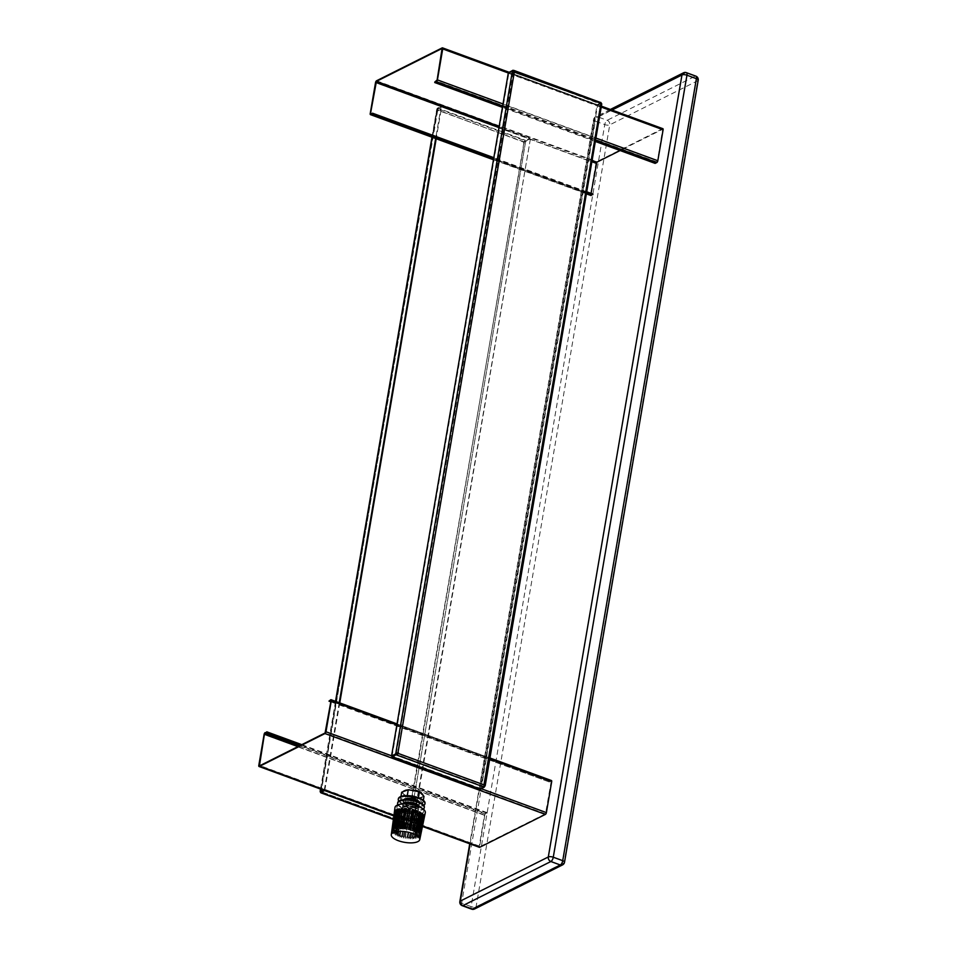<?xml version="1.0" encoding="UTF-8"?>
<svg xmlns="http://www.w3.org/2000/svg" width="957" height="957" viewBox="0 0 957 957"><rect width="100%" height="100%" fill="white"/><g stroke="black" fill="none" stroke-linecap="round" stroke-linejoin="round"><path stroke-width="0.72" stroke-dasharray="4.79 3.59" d="M396.294 753.626L513.299 71.643M514.579 72.23L512.904 71.416L514.005 72.289L397.669 752.872M508.346 72.744L513 70.878M392.071 756.233L508.873 72.935M392.011 756.269L480.27 788.652L484.398 786.582M483.919 786.415L396.748 754.439M398.1 753.638L483.991 784.549M484.254 784.644L600.589 104.05L514.627 71.919M483.943 784.86L483.692 786.929M484.972 786.152L601.606 103.858M601.678 103.404L597.024 105.282L480.235 788.58L484.29 786.546M484.326 786.977L480.761 788.771L597.551 105.473M484.601 785.673L601.056 103.763M600.601 102.949L513.861 71.045M512.88 70.83L508.825 72.864L597.096 105.246L508.921 72.301M601.307 102.614L597.192 104.684M432.121 137.258L437.038 108.488L441.153 106.418L435.686 138.418M339.233 702.713L324.351 789.716L323.514 790.147M441.632 106.538L529.999 138.358L523.503 141.708L437.971 110.33L438.222 108.273L437.516 108.608L441.632 106.538L529.903 138.921L525.776 140.99L438.127 108.835L437.875 110.904L436.703 109.421L431.966 137.198M437.875 110.904L438.127 108.835L438.27 110.187L524.233 142.318L407.275 823.283L321.743 791.906L321.217 792.803L321.54 791.499L320.332 791.248L321.325 791.152L437.552 108.679L441.679 106.622L436.213 138.609M320.762 791.977L320.332 791.248M320.858 791.439L436.942 109.038M324.351 789.716L324.04 790.338L324.818 789.956L413.077 822.326L324.638 790.554M339.759 702.905L324.878 789.92M438.174 110.749L437.469 109.23M523.718 142.126L525.261 140.201L437.612 108.045L441.739 105.976M408.615 823.546L409.44 824.515L413.568 822.446L530.357 139.148L525.716 141.026L409.536 823.965L407.072 822.864L408.866 824.958L412.981 822.888M523.407 142.282L526.242 141.217M320.703 792.013L321.743 791.906L321.325 791.152M409.44 824.515L525.62 141.564L523.934 142.473L407.897 822.912M321.743 791.906L408.34 824.168L393.387 819.288M408.34 824.168L408.866 824.958M393.375 819.419L408.244 824.731M408.962 824.396L413.077 822.326M530.357 139.148L413.041 822.254L408.914 824.324M529.843 138.956L525.716 141.026M395.145 810.651L399.5 811.739L399.021 812.326L395.05 811.345M392.573 829.396L396.33 830.329L399.5 811.739M396.33 830.329L395.851 830.927L392.095 829.982M395.851 830.927L399.021 812.326M425.291 812.708A15.372 5.658 9.7 0 1 402.514 813.881A15.372 5.658 9.7 0 1 394.99 807.529M398.184 836.49L401.055 818.056A15.216 5.598 -170.3 0 0 401.82 818.355A15.216 5.598 -170.3 0 0 402.622 818.63L399.763 837.064A14.582 5.371 9.7 0 1 398.961 836.789A14.582 5.371 9.7 0 1 398.184 836.49L400.146 835.509L401.713 836.083L399.763 837.064M395.361 835.138L398.1 816.644A15.216 5.598 -170.3 0 0 399.38 817.326L396.653 835.808A14.582 5.371 9.7 0 1 395.361 835.138L398.124 834.504L399.404 835.186L396.653 835.808M393.279 833.643L395.911 815.089A15.216 5.598 -170.3 0 0 396.82 815.819L394.188 834.372A14.582 5.371 9.7 0 1 393.279 833.643L396.653 833.415L397.562 834.145L394.188 834.372M392.071 832.123L394.643 813.51A15.216 5.598 -170.3 0 0 395.109 814.24L392.537 832.865A14.582 5.371 9.7 0 1 392.071 832.123L395.839 832.303L396.294 833.045L392.537 832.865M394.368 812.146A15.216 5.598 -170.3 0 0 394.38 812.672L391.832 831.358A14.582 5.371 9.7 0 1 391.82 830.76M418.173 837.937L421.893 819.551A15.216 5.598 -170.3 0 0 422.803 819.084L419.082 837.483A14.582 5.371 9.7 0 1 418.173 837.937L414.812 836.705L415.721 836.251L419.082 837.483M419.836 836.908L423.616 818.474A15.216 5.598 -170.3 0 0 424.095 817.876L420.314 836.322A14.582 5.371 9.7 0 1 419.836 836.908L416.08 835.975L416.558 835.389L420.314 836.322M401.557 837.614L404.572 819.228A15.216 5.598 -170.3 0 0 406.33 819.659L403.316 838.057A14.582 5.371 9.7 0 1 401.557 837.614L402.574 836.346L404.333 836.789L403.316 838.057M405.242 838.44L408.424 820.077A15.216 5.598 -170.3 0 0 410.242 820.352L407.06 838.703A14.582 5.371 9.7 0 1 405.242 838.44L405.254 836.968L407.084 837.243L407.06 838.703M408.998 838.894L412.335 820.556A15.216 5.598 -170.3 0 0 414.094 820.639L410.756 838.978A14.582 5.371 9.7 0 1 408.998 838.894L408.005 837.327L409.763 837.411L410.756 838.978M412.551 838.966L416.044 820.628A15.216 5.598 -170.3 0 0 417.623 820.52L414.142 838.858A14.582 5.371 9.7 0 1 412.551 838.966L410.625 837.411L412.204 837.303L414.142 838.858M415.685 838.643L419.31 820.281A15.216 5.598 -170.3 0 0 420.602 819.982L416.977 838.344A14.582 5.371 9.7 0 1 415.685 838.643L412.945 837.196L414.237 836.897L416.977 838.344M414.225 829.815L412.264 830.796L410.697 830.221L412.646 829.241M410.697 830.221L413.867 811.632L416.139 810.495M415.864 812.003L413.867 811.632M412.264 830.796L415.446 812.206M406.079 812.098A8.206 3.015 -170.3 0 0 418.233 811.44A8.206 3.015 -170.3 0 0 414.225 808.007A8.206 3.015 -170.3 0 0 402.072 808.677A8.206 3.015 -170.3 0 0 406.079 812.098M414.321 807.445A8.206 3.015 9.7 0 1 418.329 810.878A8.206 3.015 9.7 0 1 406.175 811.536A8.206 3.015 9.7 0 1 402.167 808.103A8.206 3.015 9.7 0 1 414.321 807.445M403.531 812.864A13.53 4.976 -170.3 0 0 423.58 811.763A13.53 4.976 -170.3 0 0 416.965 806.117A13.53 4.976 -170.3 0 0 396.916 807.218A13.53 4.976 -170.3 0 0 403.531 812.864M422.169 808.33A13.53 4.976 9.7 0 1 423.676 811.201A13.53 4.976 9.7 0 1 403.627 812.29A13.53 4.976 9.7 0 1 397.011 806.643A13.53 4.976 9.7 0 1 399.392 804.43M406.27 810.974A8.206 3.015 -170.3 0 0 418.436 810.304A8.206 3.015 -170.3 0 0 414.417 806.883A8.206 3.015 -170.3 0 0 402.263 807.541A8.206 3.015 -170.3 0 0 406.27 810.974M418.963 806.344A8.206 3.015 9.7 0 1 419.01 806.93A8.206 3.015 9.7 0 1 406.845 807.588A8.206 3.015 9.7 0 1 402.837 804.167A8.206 3.015 9.7 0 1 403.076 803.629M397.956 804.849A13.53 4.976 -170.3 0 0 404.201 808.916A13.53 4.976 -170.3 0 0 423.389 809.191M424.286 807.541A13.53 4.976 9.7 0 1 404.297 808.354A13.53 4.976 9.7 0 1 397.657 802.995M406.94 807.026A8.206 3.015 -170.3 0 0 419.106 806.368A8.206 3.015 -170.3 0 0 415.099 802.935A8.206 3.015 -170.3 0 0 402.933 803.605A8.206 3.015 -170.3 0 0 406.94 807.026M419.633 802.397A8.206 3.015 9.7 0 1 419.68 802.983A8.206 3.015 9.7 0 1 407.526 803.641A8.206 3.015 9.7 0 1 403.507 800.219A8.206 3.015 9.7 0 1 403.758 799.681M398.794 801.153A13.53 4.976 -170.3 0 0 404.883 804.969A13.53 4.976 -170.3 0 0 423.819 805.435M424.956 803.593A13.53 4.976 9.7 0 1 404.978 804.406A13.53 4.976 9.7 0 1 398.339 799.047M418.269 798.581L407.12 796.499L400.54 798.963L405.11 803.497L416.271 805.579L422.85 803.114L418.269 798.581L418.424 797.671M407.12 796.499L407.263 795.626M400.54 798.963L400.959 796.463M405.11 803.497L406.27 796.738L401.689 792.205M416.271 805.579L417.431 798.82L406.27 796.738M422.85 803.114L423.341 800.279M424.011 796.356L417.431 798.82M401.055 818.056L403.316 816.919L404.895 817.493L402.622 818.63M401.713 836.083L404.895 817.493M400.146 835.509L403.316 816.919M415.721 836.251L418.903 817.661L422.803 819.084M414.812 836.705L417.982 818.115L418.903 817.661M421.893 819.551L417.982 818.115M416.558 835.389L419.74 816.788L424.095 817.876M416.08 835.975L419.74 816.788M423.616 818.474L419.262 817.386M420.578 835.628L416.69 835.054L416.69 834.372L420.578 834.947M416.69 834.372L419.872 815.771L424.382 816.441M416.69 835.054L419.872 815.771M424.25 817.111L419.86 816.465M420.326 834.181L416.57 834.002L416.116 833.272L419.872 833.451M416.116 833.272L419.286 814.67L423.652 814.886M416.57 834.002L419.286 814.67M423.508 815.591L419.752 815.412M419.13 832.662L415.757 832.889L414.848 832.159L418.221 831.932M414.848 832.159L418.03 813.57L421.941 813.294M415.757 832.889L418.939 814.299L418.03 813.57M421.786 814.108L418.939 814.299M417.049 831.166L414.285 831.8L413.005 831.119L415.757 830.497M413.005 831.119L416.187 812.529L419.381 811.799M414.285 831.8L417.467 813.211L416.187 812.529M419.19 812.816L417.467 813.211M404.333 836.789L407.515 818.199L406.33 819.659M402.574 836.346L405.756 817.757L407.515 818.199M404.572 819.228L405.756 817.757M407.084 837.243L410.242 820.352M405.254 836.968L408.436 818.379L410.254 818.654M408.424 820.077L408.436 818.379M409.763 837.411L412.945 818.821L414.094 820.639M408.005 837.327L411.175 818.737L412.945 818.821M412.335 820.556L411.175 818.737M412.204 837.303L415.386 818.713L417.623 820.52M410.625 837.411L413.807 818.821L415.386 818.713M416.044 820.628L413.807 818.821M414.237 836.897L417.419 818.307L420.602 819.982M412.945 837.196L416.128 818.606L417.419 818.307M419.31 820.281L416.128 818.606M399.404 835.186L402.586 816.596L399.38 817.326M398.124 834.504L401.294 815.914L402.586 816.596M398.1 816.644L401.294 815.914M397.562 834.145L400.732 815.555L396.82 815.819M396.653 833.415L399.835 814.826L400.732 815.555M395.911 815.089L399.835 814.826M396.294 833.045L399.476 814.443L395.109 814.24M395.839 832.303L399.009 813.713L399.476 814.443M394.643 813.51L399.009 813.713M391.832 830.676L395.72 831.25L395.72 831.944L391.832 831.358M395.72 831.944L398.89 813.342L394.38 812.672M395.72 831.25L398.89 813.342M394.392 811.991L398.902 812.66M394.236 828.367L397.598 829.599L396.688 830.054L393.327 828.822M396.688 830.054L399.859 811.464L396.772 810.328M397.598 829.599L400.78 811.01L399.859 811.464M396.88 809.574L400.78 811.01M396.724 827.661L399.464 829.109L398.172 829.408L395.432 827.961M398.172 829.408L401.342 810.818L399.332 809.754M399.464 829.109L402.634 810.519L401.342 810.818M399.464 808.844L402.634 810.519M399.847 827.338L401.784 828.894L400.205 829.001L398.268 827.446M400.205 829.001L403.375 810.412L402.526 809.73M401.784 828.894L404.967 810.304L403.375 810.412M402.718 808.498L404.967 810.304M403.411 827.41L404.404 828.977L402.646 828.894L401.653 827.327M402.646 828.894L402.909 827.374M404.404 828.977L407.586 810.388L406.151 810.316M406.426 808.569L407.586 810.388M407.168 827.877L407.156 829.336L405.325 829.061L405.349 827.602M405.325 829.061L405.577 827.626M407.156 829.336L410.063 810.711M410.35 809.048L410.326 810.746M410.852 828.69L409.835 829.958L408.077 829.516L409.094 828.26M408.077 829.516L411.259 810.926L412.431 809.455M412.132 811.153L411.259 810.926M409.835 829.958L410.086 828.487M655.126 163.384L657.507 160.896L662.663 129.279L620.112 150.536M442.194 47.886L662.591 128.728L596.917 161.649A1.531 0.634 110.1 0 0 595.912 163.432L590.625 194.427A1.531 0.634 110.1 0 0 590.66 195.276M591.079 193.374L591.067 194.905L592.921 194.044M655.222 162.81L434.825 81.967M595.338 141.445L502.425 107.363M586.737 191.771L493.824 157.69M586.641 192.333L493.728 158.252M301.802 744.654L487.173 812.66L484.792 815.137L479.636 846.766L545.478 813.833L551.244 781.139L549.39 782.001L330.835 701.828M417.324 791.427A10.455 3.852 9.7 0 1 418.042 791.678A10.455 3.852 9.7 0 1 420.29 792.671M423.138 795.494A10.455 3.852 9.7 0 1 423.15 796.045A10.455 3.852 9.7 0 1 407.658 796.882A10.455 3.852 9.7 0 1 402.55 792.516A10.455 3.852 9.7 0 1 402.933 791.738M407.024 790.207A10.455 3.852 9.7 0 1 410.386 790.135M487.077 813.223L301.108 745.001M487.173 812.66L485.498 813.51A1.531 0.634 110.1 0 0 484.493 815.292L479.194 846.287A1.531 0.634 110.1 0 0 479.23 847.124M418.137 791.116A10.455 3.852 -170.3 0 0 402.646 791.953A10.455 3.852 -170.3 0 0 407.754 796.32A10.455 3.852 -170.3 0 0 423.245 795.47A10.455 3.852 -170.3 0 0 418.137 791.116M549.39 782.001L329.088 700.584M330.763 699.746L551.16 780.589L549.485 781.438M514.268 71.285L600.518 102.925M600.697 102.387L513.658 70.459M601.032 103.93L484.589 785.147M320.691 789.106L335.68 701.409M437.66 110.557L321.014 791.295M321.444 792.061L407.275 823.283M595.924 138.047L503.011 103.954M502.664 105.988L595.577 140.069M586.402 193.709L493.501 159.628M370.227 113.572L590.625 194.427M595.912 163.432L375.527 82.589M376.532 80.795L596.917 161.649M656.909 161.972L436.512 81.13M437.11 80.053L657.507 160.896M662.806 129.913L442.409 49.058M442.385 48.556L662.495 129.291M592.084 160.465L499.183 126.384M498.968 127.604L591.881 161.685M590.924 194.271L371.424 113.751M370.849 114.039L591.235 194.881M508.311 72.971L601.223 107.052M470.102 843.918L594.01 119.063A3.684 3.062 -116.6 0 1 595.505 116.921A3.684 3.062 -116.6 0 1 597.73 116.838A3.684 1.531 -69.9 0 0 595.326 121.132A3.684 1.364 9.7 0 1 593.519 119.589A3.684 1.364 9.7 0 1 594.01 119.063L612.013 110.043M562.549 864.901A3.684 3.062 63.4 0 0 564.044 862.759L697.713 80.747L609.753 124.841A3.684 1.364 9.7 0 1 604.764 124.601L595.326 121.132L461.657 903.145L471.095 906.602L604.764 124.601A3.684 1.531 110.1 0 1 607.181 120.295L695.141 76.213A3.684 1.531 110.1 0 1 695.835 76.129M459.85 901.602A3.684 1.364 -170.3 0 0 461.657 903.145A3.684 1.531 -69.9 0 0 462.219 905.681M686.384 72.66A3.684 1.531 -69.9 0 0 685.691 72.744L597.73 116.838L607.181 120.295A3.684 3.062 -116.6 0 1 609.753 124.841L476.084 906.841A3.684 3.062 -116.6 0 1 474.588 908.983M698.203 80.221A3.684 1.364 9.7 0 1 697.713 80.747A3.684 3.062 63.4 0 0 695.141 76.213L685.691 72.744A3.684 3.062 63.4 0 0 683.465 72.828M471.657 909.15A3.684 1.531 110.1 0 1 471.095 906.602A3.684 1.364 -170.3 0 0 476.084 906.841L564.044 862.759A3.684 1.364 -170.3 0 0 564.522 862.221M325.691 731.914L546.088 812.756M545.478 813.833L325.081 732.99M396.88 724.832L489.793 758.913M481.215 788.7L391.592 755.815M422.492 826.31L393.865 815.819M259.419 765.899L479.816 846.742M479.505 846.132L259.993 765.612M297.938 746.592L484.792 815.137M485.402 814.072L299.421 745.85M258.797 765.433L479.194 846.287M484.493 815.292L264.096 734.45M265.101 732.655L485.498 813.51M551.376 781.773L330.99 700.919M330.966 700.416L551.065 781.151M600.829 104.074L601.463 103.99M335.524 701.349L320.535 789.058M320.774 791.451L320.152 791.307M321.085 791.128L320.439 791.212M321.253 792.288L321.05 792.886M408.053 824.144L321.265 792.312M437.313 109.529L320.762 791.403M418.436 810.304L419.01 806.93M402.263 807.541L402.837 804.167M419.106 806.368L419.68 802.983M402.933 803.605L403.507 800.219M493.477 159.759L586.378 193.84M442.266 48.424L662.663 129.279M370.67 114.062L591.067 194.905M509.016 72.254L601.379 106.143M610.399 109.445L595.505 116.921A3.684 3.684 0 0 0 593.519 119.589L469.731 843.787M397.035 723.911L489.948 758.004M259.251 765.923L479.636 846.766M393.841 815.95L422.468 826.441M330.847 700.285L551.244 781.139"/><path stroke-width="1.44" d="M396.748 754.439L391.915 756.843L480.175 789.214L484.302 787.144L483.943 784.86L398.411 753.482L396.653 755.001L398.1 753.638L397.669 752.872L391.545 756.042L508.346 72.744L512.473 70.674L395.767 753.434L397.98 752.728L514.316 72.134L512.378 71.225M512.473 70.674L512.916 71.308M391.545 756.042L396.294 753.626M398.1 753.638L398.507 752.92M483.692 786.929L396.042 754.774L391.915 756.843M484.302 787.144L483.919 786.415M508.897 72.469L513.048 70.232L514.938 71.763L514.316 72.134M483.943 784.86L600.9 103.894L601.582 103.954L600.374 103.703L600.697 102.387L600.47 103.141L600.697 102.387L600.47 103.141L514.579 72.23M483.991 784.549L484.972 786.152L484.254 784.644L484.35 786.51L485.199 785.769L601.762 103.894L601.128 103.739M601.606 103.858L600.386 103.595L601.211 103.177L600.817 102.435M600.589 104.05L601.152 103.212M512.88 70.83L514.076 70.471L600.661 102.566M600.601 102.949L601.211 103.177M513.562 71.021L514.268 71.285M435.686 138.418L339.233 702.713M323.514 790.147L320.236 791.786L320.691 789.106M321.014 791.295L320.332 791.248M320.236 791.786L324.04 790.338L320.595 792.587L321.444 792.061L321.217 792.803L393.387 819.288M436.213 138.609L339.759 702.905M324.638 790.554L320.595 792.587M394.667 811.249A15.216 5.598 -170.3 0 1 395.145 810.651L392.573 829.396A14.582 5.371 9.7 0 0 392.095 829.982L395.05 811.345M412.706 833.499A14.451 5.323 -170.3 0 0 391.281 834.731A14.451 5.323 -170.3 0 0 398.351 840.701A14.451 5.323 -170.3 0 0 419.752 839.6A14.451 5.323 -170.3 0 0 412.706 833.499M412.646 829.241A14.582 5.371 9.7 0 1 413.448 829.528A14.582 5.371 9.7 0 1 414.225 829.815L417.719 811.069A15.216 5.598 -170.3 0 0 416.941 810.77A15.216 5.598 -170.3 0 0 416.139 810.495L412.646 829.241M391.281 834.731L391.82 830.76A14.582 5.371 9.7 0 1 391.832 830.676L394.392 811.991A15.216 5.598 -170.3 0 0 394.38 812.062L394.99 807.529A15.372 5.658 9.7 0 1 417.79 806.225A15.372 5.658 9.7 0 1 425.291 812.708L419.752 839.6M396.88 809.574A15.216 5.598 -170.3 0 0 395.959 810.041L393.327 828.822A14.582 5.371 9.7 0 1 394.236 828.367L396.88 809.574M399.464 808.844A15.216 5.598 -170.3 0 0 398.172 809.132L395.432 827.961A14.582 5.371 9.7 0 1 396.724 827.661L399.464 808.844M402.718 808.498A15.216 5.598 -170.3 0 0 401.139 808.605L398.268 827.446A14.582 5.371 9.7 0 1 399.847 827.338L402.718 808.498M406.426 808.569A15.216 5.598 -170.3 0 0 404.667 808.486L401.653 827.327A14.582 5.371 9.7 0 1 403.411 827.41L406.426 808.569M410.35 809.048A15.216 5.598 -170.3 0 0 408.519 808.773L405.349 827.602A14.582 5.371 9.7 0 1 407.168 827.877L410.35 809.048M414.19 809.897A15.216 5.598 -170.3 0 0 412.431 809.455L409.094 828.26A14.582 5.371 9.7 0 1 410.852 828.69L414.19 809.897L413.005 811.369L412.132 811.153M424.382 817.134A15.216 5.598 -170.3 0 0 424.382 816.441L420.578 834.947A14.582 5.371 9.7 0 1 420.578 835.628L424.25 817.111M424.118 815.615A15.216 5.598 -170.3 0 0 423.652 814.886L419.872 833.451A14.582 5.371 9.7 0 1 420.326 834.181L424.118 815.615L423.508 815.591M422.85 814.024A15.216 5.598 -170.3 0 0 421.941 813.294L418.221 831.932A14.582 5.371 9.7 0 1 419.13 832.662L422.85 814.024L421.786 814.108M420.673 812.481A15.216 5.598 -170.3 0 0 419.381 811.799L415.757 830.497A14.582 5.371 9.7 0 1 417.049 831.166L420.673 812.481L419.19 812.816M417.719 811.069L415.864 812.003M399.392 804.43A13.53 4.976 9.7 0 1 417.061 805.555A13.53 4.976 9.7 0 1 422.169 808.33M403.076 803.629A8.206 3.015 9.7 0 1 415.003 803.509A8.206 3.015 9.7 0 1 418.963 806.344M423.389 809.191A13.53 4.976 -170.3 0 0 424.25 807.828A13.53 4.976 -170.3 0 0 417.647 802.181A13.53 4.976 -170.3 0 0 397.598 803.27A13.53 4.976 -170.3 0 0 397.956 804.849M397.657 802.995A13.53 4.976 9.7 0 1 397.693 802.708A13.53 4.976 9.7 0 1 417.742 801.619A13.53 4.976 9.7 0 1 424.346 807.265A13.53 4.976 9.7 0 1 424.286 807.541M403.758 799.681A8.206 3.015 9.7 0 1 415.673 799.562A8.206 3.015 9.7 0 1 419.633 802.397M423.819 805.435A13.53 4.976 -170.3 0 0 424.932 803.88A13.53 4.976 -170.3 0 0 418.317 798.234A13.53 4.976 -170.3 0 0 398.268 799.322A13.53 4.976 -170.3 0 0 398.794 801.153M398.339 799.047A13.53 4.976 9.7 0 1 398.363 798.76A13.53 4.976 9.7 0 1 418.412 797.671A13.53 4.976 9.7 0 1 425.028 803.318A13.53 4.976 9.7 0 1 424.956 803.593M407.263 795.626L408.268 789.74L419.429 791.822L424.011 796.356L423.341 800.279M418.424 797.671L419.429 791.822M400.959 796.463L401.689 792.205L408.268 789.74M396.772 810.328L395.959 810.041M399.332 809.754L398.172 809.132M402.526 809.73L401.139 808.605M402.909 827.374L405.828 810.304L404.667 808.486M405.577 827.626L408.519 808.773M410.063 810.711L408.507 810.471M410.086 828.487L413.005 811.369M372.524 113.201L370.67 114.062L370.526 113.416L376.436 81.357L442.098 48.448L437.11 80.053L434.825 81.967L436.416 81.692A1.531 0.634 -69.9 0 0 437.421 79.898L442.72 48.915A1.531 0.634 -69.9 0 0 442.481 47.85A1.531 0.634 -69.9 0 0 442.194 47.886L376.532 80.795A1.531 0.634 -69.9 0 0 375.527 82.589L370.227 113.572A1.531 0.634 -69.9 0 0 370.467 114.637A1.531 0.634 -69.9 0 0 370.754 114.601L372.524 113.201L493.824 157.69M662.591 128.728A1.531 0.634 110.1 0 1 662.878 128.693A1.531 0.634 110.1 0 1 663.105 129.757L657.818 160.74A1.531 0.634 110.1 0 1 656.813 162.534L655.126 163.384L595.338 141.445M620.112 150.536L596.821 162.212L591.079 193.374M586.737 191.771L592.921 194.044L591.139 195.443A1.531 0.634 110.1 0 1 590.852 195.479A1.531 0.634 110.1 0 1 590.66 195.276M502.425 107.363L434.729 82.529M592.826 194.606L586.641 192.333M493.728 158.252L372.429 113.763M328.993 701.146L330.847 700.285L330.99 700.919L325.081 732.99L259.419 765.899L264.407 734.294L266.692 732.38L265.101 732.655A1.531 0.634 -69.9 0 0 264.096 734.45L258.797 765.433A1.531 0.634 -69.9 0 0 259.036 766.497A1.531 0.634 -69.9 0 0 259.323 766.461L324.985 733.552A1.531 0.634 -69.9 0 0 325.99 731.758L331.289 700.775A1.531 0.634 -69.9 0 0 331.062 699.711A1.531 0.634 -69.9 0 0 330.763 699.746L328.993 701.146L330.835 701.828M551.16 780.589A1.531 0.634 110.1 0 1 551.447 780.553A1.531 0.634 110.1 0 1 551.687 781.618L546.387 812.601A1.531 0.634 110.1 0 1 545.382 814.395L479.72 847.304A1.531 0.634 110.1 0 1 479.433 847.34A1.531 0.634 110.1 0 1 479.23 847.124M420.29 792.671A10.455 3.852 9.7 0 1 423.138 795.494M402.933 791.738A10.455 3.852 9.7 0 1 407.024 790.207M410.386 790.135A10.455 3.852 9.7 0 1 417.324 791.427M301.108 745.001L266.692 732.38M301.802 744.654L266.788 731.818M484.589 785.147L484.445 785.96M335.68 701.409L432.121 137.258M657.818 160.74L595.924 138.047M503.011 103.954L437.421 79.898M436.416 81.692L502.664 105.988M595.577 140.069L656.813 162.534M591.139 195.443L586.402 193.709M493.501 159.628L370.754 114.601M596.821 162.212L592.084 160.465M499.183 126.384L376.436 81.357M375.826 82.434L498.968 127.604M591.881 161.685L596.223 163.288M371.424 113.751L370.526 113.416M442.72 48.915L508.311 72.971M601.223 107.052L663.105 129.757M612.013 110.043L681.97 74.969L548.301 856.982L460.341 901.063A3.684 1.364 -170.3 0 0 459.85 901.602L469.731 843.787M471.657 909.15L462.219 905.681A3.684 1.531 -69.9 0 0 462.913 905.597L550.873 861.515L560.312 864.984L472.351 909.066A3.684 1.531 110.1 0 1 471.657 909.15A3.684 3.684 0 0 0 474.588 908.983A3.684 3.062 -116.6 0 1 472.351 909.066L462.913 905.597A3.684 3.062 -116.6 0 1 460.341 901.063L470.102 843.918M683.465 72.828A3.684 3.062 63.4 0 0 681.97 74.969A3.684 1.364 9.7 0 1 686.947 75.208A3.684 1.531 -69.9 0 0 686.384 72.66A3.684 3.684 0 0 0 683.465 72.828L610.399 109.445M686.947 75.208L696.397 78.677L562.728 860.678L553.278 857.221A3.684 1.364 -170.3 0 0 548.301 856.982A3.684 3.062 63.4 0 0 550.873 861.515A3.684 1.531 -69.9 0 0 553.278 857.221L686.947 75.208M695.835 76.129A3.684 1.531 110.1 0 1 696.397 78.677A3.684 1.364 9.7 0 1 698.203 80.221A3.684 3.684 0 0 0 695.835 76.129L686.384 72.66M562.728 860.678A3.684 1.531 110.1 0 1 560.312 864.984A3.684 3.062 63.4 0 0 562.549 864.901A3.684 3.684 0 0 0 564.522 862.221A3.684 1.364 -170.3 0 0 562.728 860.678M331.289 700.775L396.88 724.832M489.793 758.913L551.687 781.618M546.387 812.601L481.215 788.7M391.592 755.815L325.99 731.758M324.985 733.552L545.382 814.395M479.72 847.304L422.492 826.31M393.865 815.819L259.323 766.461M259.993 765.612L259.108 765.277M264.407 734.294L297.938 746.592M299.421 745.85L265.005 733.218M431.966 137.198L335.524 701.349M320.535 789.058L320.152 791.307L320.774 791.451M393.375 819.419L321.05 792.886L321.253 792.288M370.467 114.637L493.477 159.759M586.378 193.84L590.852 195.479M442.481 47.85L509.016 72.254M601.379 106.143L662.878 128.693M459.85 901.602A3.684 3.684 0 0 0 462.219 905.681M564.522 862.221L698.203 80.221M474.588 908.983L562.549 864.901M331.062 699.711L397.035 723.911M489.948 758.004L551.447 780.553M259.036 766.497L393.841 815.95M422.468 826.441L479.433 847.34"/></g></svg>
